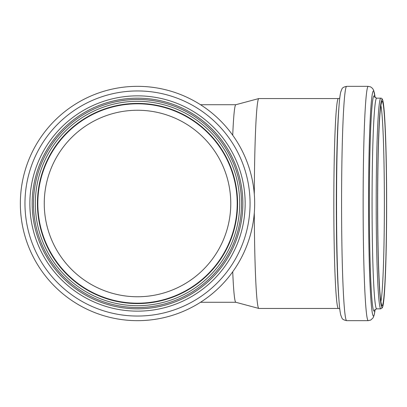 <?xml version="1.0" encoding="UTF-8"?>
<svg xmlns="http://www.w3.org/2000/svg" width="407" height="407" viewBox="0 0 407 407"><rect width="100%" height="100%" fill="white"/><g stroke="black" fill="none" stroke-linecap="round" stroke-linejoin="round"><path stroke-width="0.61" d="M232.728 135.226A98.774 4.309 -90 0 1 235.79 104.731L258.806 98.56A104.945 4.579 -90 0 1 258.857 98.555L338.4 98.555A104.945 4.579 -90 0 0 333.826 203.5A104.945 4.579 -90 0 0 338.4 308.445L258.857 308.445A104.945 4.579 -90 0 1 258.806 308.44A104.945 4.579 -90 0 1 254.299 212.871M258.806 308.44L235.79 302.269A98.774 4.309 -90 0 1 232.728 271.774M254.299 194.129A104.945 4.579 -90 0 1 258.806 98.56M225.895 173.743A93.259 93.259 0 0 1 152.589 295.528A93.259 93.259 0 0 1 44.256 203.5A93.259 93.259 0 0 1 225.895 173.743M20.35 203.5A117.16 117.16 0 0 0 196.093 304.965A117.16 117.16 0 0 0 196.093 102.035A117.16 117.16 0 0 0 20.35 203.5A117.16 117.16 0 0 0 196.093 304.965A117.16 117.16 0 0 0 196.093 102.035A117.16 117.16 0 0 0 20.35 203.5M32.173 203.5A105.342 105.342 0 0 0 190.181 294.729A105.342 105.342 0 0 0 190.181 112.271A105.342 105.342 0 0 0 32.173 203.5A105.342 105.342 0 0 0 190.181 294.729A105.342 105.342 0 0 0 190.181 112.271A105.342 105.342 0 0 0 32.173 203.5M37.424 203.5A100.086 100.086 0 0 0 187.556 290.176A100.086 100.086 0 0 0 187.556 116.824A100.086 100.086 0 0 0 37.424 203.5M37.82 203.5A99.695 99.695 0 0 0 187.357 289.835A99.695 99.695 0 0 0 187.357 117.165A99.695 99.695 0 0 0 37.82 203.5M380.886 105.433A100.086 4.365 -90 0 1 384.376 203.5A100.086 4.365 -90 0 1 380.886 301.567M386.569 203.5A102.188 4.457 -90 0 1 379.884 291.997A102.188 4.457 -90 0 1 379.884 115.003A102.188 4.457 -90 0 1 386.569 203.5M380.799 98.158A105.342 4.594 -90 0 0 376.205 203.5A105.342 4.594 -90 0 0 380.799 308.842L382.321 307.809L382.87 306.232C383.745 302.508 384.503 294.119 385.139 281.069C386.121 260.124 386.625 234.264 386.65 203.5A104.029 4.538 -90 0 1 379.843 293.589A104.029 4.538 -90 0 1 379.843 113.411A104.029 4.538 -90 0 1 386.65 203.5C386.619 170.35 386.045 143.178 384.936 121.978C384.34 111.131 383.653 104.06 382.87 100.763C382.407 98.916 381.715 98.046 380.799 98.158L376.663 98.158L374.72 97.11M380.799 308.842L376.663 308.842A105.342 4.594 -90 0 1 372.069 203.5A105.342 4.594 -90 0 1 376.663 98.158M374.816 309.732A107.646 4.696 -90 0 1 369.363 203.5A107.646 4.696 -90 0 1 374.816 97.268M368.249 86.34A117.16 5.113 -90 0 0 363.136 203.5A117.16 5.113 -90 0 0 368.249 320.66L370.757 320.055L373.092 317.842L374.186 315.018L375.117 309.406A112.551 4.909 -90 0 1 368.549 203.5A112.551 4.909 -90 0 1 375.117 97.594L373.692 90.39L372.583 88.436L370.757 86.945L368.249 86.34L346.683 86.34C343.874 86.884 342.277 87.795 341.895 89.067L340.761 91.936C340.074 94.78 339.489 99.511 339.011 106.125A112.368 4.899 -90 0 0 336.553 203.5A112.368 4.899 -90 0 0 339.011 300.875C339.489 307.488 340.074 312.22 340.761 315.064L341.895 317.933C342.277 319.205 343.874 320.116 346.683 320.66A117.16 5.113 -90 0 1 341.575 203.5A117.16 5.113 -90 0 1 346.683 86.34M339.011 300.875L338.68 296.52A107.346 4.681 -90 0 1 336.335 203.5A107.346 4.681 -90 0 1 338.68 110.48L339.011 106.125M24.964 203.5A112.551 112.551 0 0 0 193.788 300.971A112.551 112.551 0 0 0 193.788 106.029A112.551 112.551 0 0 0 24.964 203.5M29.864 203.5A107.646 107.646 0 0 0 191.336 296.723A107.646 107.646 0 0 0 191.336 110.277A107.646 107.646 0 0 0 29.864 203.5M33.486 203.5A104.029 104.029 0 0 0 189.525 293.589A104.029 104.029 0 0 0 189.525 113.411A104.029 104.029 0 0 0 33.486 203.5M35.323 203.5A102.188 102.188 0 0 0 188.609 291.997A102.188 102.188 0 0 0 188.609 115.003A102.188 102.188 0 0 0 35.323 203.5M235.816 104.726L200.524 104.726M235.816 302.274L200.524 302.274M381.501 304.36L381.379 303.998C380.815 302.136 380.25 297.212 379.69 289.224C378.805 275.814 378.195 257.504 377.864 234.3C377.487 205.199 377.63 177.477 378.286 151.145C378.948 126.918 379.863 111.376 381.038 104.518L381.501 102.64M376.663 308.842L374.72 309.89M368.249 320.66L346.683 320.66M339.748 308.857L338.4 308.445M339.748 98.143L338.4 98.555"/></g></svg>
